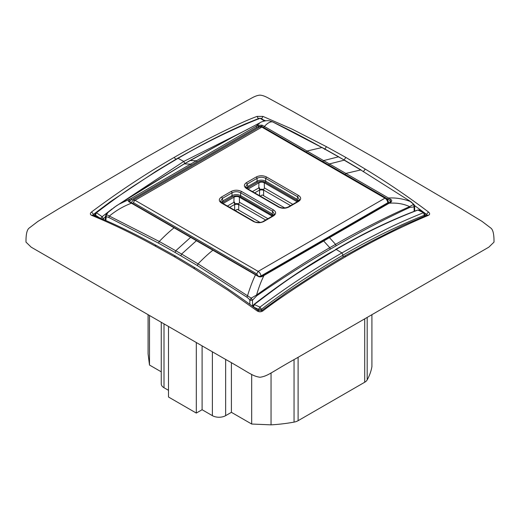<?xml version="1.0" encoding="UTF-8"?>
<svg xmlns="http://www.w3.org/2000/svg" width="520" height="520" viewBox="0 0 520 520"><rect width="100%" height="100%" fill="white"/><g stroke="black" fill="none" stroke-linecap="round" stroke-linejoin="round"><path stroke-width="0.78" d="M272.994 215.761L272.031 215.046L272.636 211.289L274.385 214.201L272.883 215.826L263.178 221.429C261.293 223.047 254.319 222.424 254.078 221.429L222.072 202.95L220.571 201.325L222.319 198.412L222.924 200.889L221.351 202.442M221.962 202.885L232.024 196.917C234.93 195.553 237.803 195.553 240.63 196.917L272.031 215.046M272.2 216.222A3.744 2.165 0 0 0 271.628 215.794L239.33 197.151A3.744 2.165 0 0 0 234.033 197.151L223.464 203.255A3.744 2.165 0 0 0 223.067 203.522M238.836 203.951A4.056 2.34 0 0 0 235.19 203.756M267.897 218.706L239.564 202.345A2.457 1.417 120 0 0 238.784 204.471L238.713 204.763A2.867 1.657 0 0 0 235.228 204.51L234.429 202.04A3.972 2.294 0 0 0 233.877 202.306L234.033 197.151M227.416 206.037L233.877 202.306A2.457 1.417 -120 0 1 234.656 204.431L229.645 207.324M273.605 215.319L272.031 213.766L240.63 195.637C237.757 194.292 234.891 194.292 232.024 195.637L222.924 200.889L222.924 202.169M273.494 215.891L263.796 221.494C260.351 223.132 256.906 223.132 253.468 221.494L221.462 203.014C218.614 201.025 218.614 199.036 221.462 197.047L231.16 191.444A1.228 0.709 60 0 1 232.024 192.81C234.891 191.353 237.757 191.353 240.63 192.81L272.636 211.289A1.228 0.709 120 0 1 273.494 209.924C276.341 211.913 276.341 213.902 273.494 215.891L272.636 216.255M231.16 191.444C234.605 189.806 238.05 189.806 241.488 191.444L240.63 192.81L240.63 196.917M221.462 203.014A1.228 0.709 -60 0 1 222.072 202.95M221.462 197.047A1.228 0.709 60 0 1 222.319 198.412L232.024 192.81L232.024 196.917M253.468 221.494L254.326 221.858L253.468 221.494M263.796 221.494A1.228 0.709 -120 0 0 263.178 221.429M260.019 222.424L237.334 209.319L235.222 210.542M246.506 188.552C243.659 186.563 243.659 184.581 246.506 182.592L256.204 176.989C259.649 175.344 263.094 175.344 266.533 176.989L298.538 195.468C301.386 197.457 301.386 199.44 298.538 201.428L288.841 207.031C285.396 208.676 281.95 208.676 278.512 207.031L246.506 188.552A1.228 0.709 -60 0 1 247.117 188.494L279.123 206.973C282.139 208.312 285.168 208.312 288.223 206.973L297.928 201.37L299.429 199.745L297.681 196.827L297.076 199.31L265.675 181.181C262.802 179.829 259.935 179.829 257.069 181.181L247.969 186.433L246.395 187.987M247.117 188.494L245.615 186.869L247.364 183.95L257.069 178.347C259.935 176.897 262.802 176.897 265.675 178.347L297.681 196.827A1.228 0.709 120 0 1 298.538 195.468M246.506 182.592L247.969 186.433L247.969 187.707L247.006 188.428M256.204 176.989A1.228 0.709 60 0 1 257.069 178.347L257.069 182.455L247.969 187.707M266.533 176.989L265.675 178.347L265.675 182.455C262.886 181.103 260.019 181.103 257.069 182.455M298.538 201.428L297.681 201.799M288.841 207.031L287.976 207.402M298.649 200.863L297.076 199.31L297.076 200.59L265.675 182.455M298.038 201.305L297.076 200.59M297.115 201.838A3.744 2.165 0 0 0 296.536 201.416L264.245 182.767A3.744 2.165 0 0 0 258.947 182.767L248.372 188.87A3.744 2.165 0 0 0 248.092 189.053M263.744 189.566A4.056 2.34 0 0 0 260.104 189.378M292.806 204.328L264.472 187.967A2.457 1.417 120 0 0 263.692 190.093L263.62 190.385A2.867 1.657 0 0 0 260.137 190.125L259.337 187.655A3.972 2.294 0 0 0 258.784 187.922L258.947 182.767M252.46 191.575L258.784 187.922A2.457 1.417 -120 0 1 259.565 190.047L254.69 192.862M345.202 174.473L387.803 199.05L390.104 200.473L390.715 201.506L390.293 202.033L261.638 276.315C260.228 276.803 259.149 276.738 258.394 276.114L129.669 201.799L129.279 201.494L129.903 200.701L131.625 199.667L256.783 127.406L258.512 126.445L261.489 126.224L345.202 174.473L345.885 173.427L388.486 198.003L387.803 199.05M390.819 199.472C391.996 200.272 392.015 201.181 390.878 202.215L262.223 276.49C260.5 277.115 259.058 277.017 257.901 276.211L129.181 201.897C128.005 201.357 127.985 200.603 129.123 199.641L256.002 126.334L260.058 122.72L232.472 137.261L184.438 163.781L116.259 205.92L108.316 212.134L106.444 214.558L159.256 241.475L181.603 254.053L198.049 263.874L251.199 298.136L256.594 294.99L264.602 289.354C286.24 274.222 307.964 260.332 329.771 247.689L335.562 244.342C360.276 230.152 384.963 217.588 409.624 206.642L413.556 204.399L410.709 201.636C403.338 198.803 395.928 197.594 388.486 198.003L390.819 199.472L390.104 200.473L390.091 202.144M256.783 127.406L256.002 126.334L257.777 125.366L262.1 125.158L345.885 173.427L360.744 169.942L344.195 160.18L329.387 163.937L328.699 164.99M322.901 161.642L323.596 160.595L338.397 156.832L344.643 160.238L321.952 147.544L307.073 151.015L306.391 152.061M260.058 122.72C260.956 121.83 266.221 120.088 269.607 120.855L272.636 121.895L321.952 147.544C305.416 138.255 288.938 129.688 272.519 121.856C270.069 121.609 267.391 123.123 264.472 126.406L263.789 127.452M262.1 125.158L261.489 126.542M257.777 125.366L258.512 126.445L258.518 127.634M118.567 204.438L130.839 198.594L131.625 199.667M129.123 199.641L129.903 200.701L129.909 201.91M129.181 201.897L129.896 202.196L129.181 201.897M105.872 220.474L106.444 214.558L105.359 216.236L105.898 217.197C106.145 216.703 107.14 216.808 108.882 217.51L109.291 216.093C116.044 210.535 123.455 206.225 131.515 203.164L132.197 203.424M108.882 217.51L158.542 243.152L175.019 252.415L175.806 250.705L190.613 237.367L191.302 237.614M197.1 240.962L196.404 240.714L181.603 254.053L180.811 255.762L197.288 265.525L246.896 297.193L247.481 295.88C250.153 287.242 252.837 280.209 255.528 274.768L256.211 275.022M257.901 276.211L258.512 276.452M262.223 276.49L261.489 276.673L262.223 276.49M252.512 306.235L252.467 300.222L251.199 298.136L249.86 300.313L252.467 300.222L256.808 295.724L256.594 294.99C258.778 287.417 261.248 280.911 263.998 275.47L263.218 275.639M328.699 237.822L329.433 237.614L335.562 244.342L336.135 245.817C360.731 231.569 385.262 218.777 409.728 207.441L409.624 206.642C403.585 203.814 396.76 202.67 389.162 203.209L388.375 203.379M390.878 202.215L390.098 202.417M410.885 201.708L360.744 169.942L410.885 201.708L414.043 204.588L413.556 204.399L414.102 206.908L414.642 206.031L414.694 211.114M409.728 207.441L414.102 206.908L414.135 211.322M105.983 214.747L108.316 212.134M246.896 297.193C248.638 298.5 249.626 299.539 249.86 300.313L249.834 304.258M264.602 289.354L264.869 290.199C286.663 275.392 308.483 261.709 330.343 249.158L336.135 245.817M284.843 207.987L262.243 194.942L260.267 196.086M425.594 215.67L425.197 215.442M426.472 215.319L426.498 214.396L424.704 213.05M423.124 211.861L414.57 205.582M264.134 120.192L265.596 120.783M105.352 217.061L103.344 218.647L103.344 219.375M193.537 268.229L195.006 267.8C216.222 280.625 237.334 294.886 258.336 310.589L257.069 310.869L228.02 290.271L193.537 268.236L174.142 256.575L154.745 245.837C133.542 234.143 112.489 223.971 91.585 215.326L92.814 215.033C113.854 223.594 134.979 233.714 156.202 245.401L154.745 245.837M335.51 249.489L336.219 249.451C290.901 277.075 291.395 276.569 254.254 304.531L259.942 307.119L261.443 309.335L258.557 309.329L259.942 307.125C287.183 286.754 314.516 268.684 341.926 252.928L336.219 249.451L329.342 253.13C303.94 267.982 278.726 285.142 253.708 304.616L254.254 304.538L253.526 307.021L258.557 309.329L258.557 310.733M417.404 210.119L418.438 210.022L417.404 210.119C392.6 219.447 367.64 231.257 342.511 245.544L335.524 249.483M336.219 249.451C363.707 233.461 390.923 220.331 417.879 210.067L423.54 212.667L424.6 216.067M427.018 215.098L426.498 214.396L428.415 211.946C407.511 196.19 386.457 181.903 365.255 169.097L345.859 157.437L326.463 146.698L291.98 129.058L262.932 116.402L261.45 119.112M260.052 118.287L260.065 118.287C232.817 129.051 205.484 142.395 178.074 158.327L183.768 161.434L184.912 163.69L183.768 161.434L248.086 129.123M102.349 218.953L103.344 218.647L102.122 216.703L100.458 218.647M184.912 163.69L183.768 161.434L113.705 207.708M112.281 208.786L102.122 216.703L96.46 212.739L95.628 212.725L110.656 201.487L156.078 171.256L177.417 158.379L199.583 146.172C214.851 137.943 230.067 130.526 245.245 123.942L259.266 118.261M93.528 215.319L93.502 214.396L92.983 215.098M262.932 310.869L261.664 310.589L287.3 292.123L323.232 268.899L344.396 256.139L345.859 256.575C324.37 268.957 282.964 295.269 262.932 310.869C260.981 312.111 259.025 312.111 257.069 310.869M378.762 310.733L296.036 358.495C270.836 372.489 268.255 376.019 260 377.267C251.745 376.019 249.165 372.489 223.964 358.495L31.187 247.169L26 242.131C25.896 234.754 26.864 230.126 28.912 228.261L37.914 221.416L58.864 208.656L144.989 158.022L223.197 113.659L251.212 98.312C254.735 96.323 257.634 95.264 259.922 95.147C262.294 95.225 265.343 96.33 269.067 98.456L292.714 111.371L375.011 158.022L461.136 208.656L482.085 221.416L491.088 228.261C493.135 230.126 494.104 234.754 494 242.131L488.826 247.162L378.762 310.733M344.396 256.139L370.949 241.592L402.441 225.745L427.187 215.033L428.415 215.326C430.053 214.494 430.053 213.369 428.415 211.946M345.859 256.575C373.594 240.546 401.109 226.798 428.415 215.326M175.877 159.276L174.142 157.437C195.631 144.917 237.029 123.656 257.069 116.402L262.932 116.402M258.55 119.112L257.069 116.402M260.058 118.281L264.401 120.991M95.401 216.073L95.427 215.144L99.502 217.756M95.303 213.037L93.502 214.396L91.585 211.939C89.947 213.363 89.947 214.494 91.585 215.326M94.816 214.929L94.049 215.527M174.142 157.437C146.406 173.381 118.892 191.549 91.585 211.939M424.379 212.725L423.54 212.674C406.478 219.589 392.893 225.7 382.798 231.004C372.834 236.113 363.981 240.428 341.926 252.928L343.005 255.138C324.916 265.785 316.829 270.992 304.57 278.87C292.786 286.332 271.804 301.158 261.443 309.335L261.443 310.733M343.031 257.023L343.005 255.138C370.383 239.258 397.572 225.927 424.574 215.15L425.172 214.279L425.21 215.819M94.79 215.826L94.828 214.279L95.427 215.144L96.46 212.739C114.114 199.303 127.758 189.572 137.384 183.547C147.706 176.904 156.117 171.275 178.074 158.327L177.417 158.379M148.083 314.685L148.083 353.86L149.494 365.04L149.494 315.497M161.258 371.832L149.494 365.04M168.5 390.319L164.008 387.731A9.38 5.415 180 0 1 161.258 383.903L161.258 322.289M168.5 326.469L168.5 397.013L196.306 413.069L196.306 342.524M202.098 345.872L202.098 409.721L196.306 413.069M231.406 362.791L231.406 412.328L225.647 415.656A9.38 5.415 180 0 1 212.381 415.656L202.098 409.721M251.686 374.465L251.686 424.034L231.406 412.328M271.05 372.918L271.05 424.853L251.686 424.034M371.917 314.685L371.917 366.613A112.463 64.928 180 0 1 367.185 379.893A10.049 5.804 180 0 1 364.709 382.239L298.11 420.693A10.049 5.804 180 0 1 294.047 422.116A112.463 64.928 180 0 1 271.05 424.853M265.668 219.993L238.784 204.471M235.228 204.178A2.867 1.657 0 0 0 234.656 204.431L234.656 210.217M223.444 203.743L223.464 203.255M239.493 202.442L239.33 197.151M271.648 216.541L271.628 215.794M238.713 204.763L238.713 210.119M241.488 191.444L273.494 209.924M387.92 203.365L387.842 202.728C387.504 200.753 386.536 199.232 384.95 198.178L261.839 127.101L135.05 200.304L258.161 271.382L256.711 273.858L258.122 276.153M261.06 276.549L261.007 275.958L387.842 202.728A2.047 1.04 -7 0 0 388.44 201.87C387.498 199.394 386.672 198.127 385.976 198.075L384.95 198.178L258.161 271.382C259.74 272.441 260.689 273.962 261.007 275.958A2.047 0.995 174.7 0 1 258.772 276.322M385.976 198.075L262.867 126.997A2.047 1.183 -60 0 0 261.839 127.101L259.798 126.893L132.99 200.103L135.05 200.304A2.047 1.183 120 0 0 133.601 202.781L256.711 273.858M132.145 203.417L133.601 202.781M132.99 200.103L131.56 202.339A2.047 1.306 7.8 0 0 131.638 202.833M388.44 201.87L388.576 202.989M264.407 188.058L264.245 182.767M296.562 202.156L296.536 201.416M248.358 189.208L248.372 188.87M260.137 189.794A2.867 1.657 0 0 0 259.565 190.047L259.565 195.676M290.576 205.614L263.692 190.093M263.62 190.385L263.62 195.734M191.302 165.198L190.567 164.131L184.203 163.852L189.995 160.511L196.358 160.784L197.106 161.85M158.542 243.152L159.256 241.475C164.905 235.671 169.858 231.101 174.115 227.78L174.798 228.04M197.288 265.525L198.049 263.874C203.717 258.076 208.676 253.507 212.927 250.185L213.609 250.445M330.343 249.158L329.771 247.689L323.642 240.962L322.894 241.169M410.709 201.636L411.119 202.384M269.607 120.855L272.747 121.96M175.019 252.415L180.811 255.762M256.808 295.724L264.869 290.199M195.006 267.8L175.604 256.139L174.142 256.575M363.318 171.724L365.255 169.091M343.974 160.095L345.859 157.437M324.623 149.383L326.463 146.698M164.008 323.875L164.008 387.731M212.381 351.806L212.381 415.656M225.647 359.463L225.647 415.656M294.047 359.645L294.047 422.116M298.11 357.299L298.11 420.693M364.709 318.844L364.709 382.239M367.185 317.421L367.185 379.893M262.867 126.997C262.314 126.451 261.293 126.419 259.798 126.893M131.501 202.755L131.56 202.339M344.643 160.238L361.147 170.014M322.348 147.615L338.851 156.897M189.995 160.511L232.408 137.299M134.55 194.298L184.203 163.852M414.043 204.588L414.635 206.031M105.359 216.236L105.32 220.227M156.202 245.401L175.604 256.139M261.664 310.589L258.336 310.589M253.708 304.616L252.935 306.163M427.187 215.033L427.096 215.462M92.905 215.456L92.814 215.033M425.172 214.279L424.32 212.686C420.947 210.665 418.984 209.775 418.438 210.015M260.812 118.281L264.999 120.874M94.828 214.279L95.628 212.725"/></g></svg>
